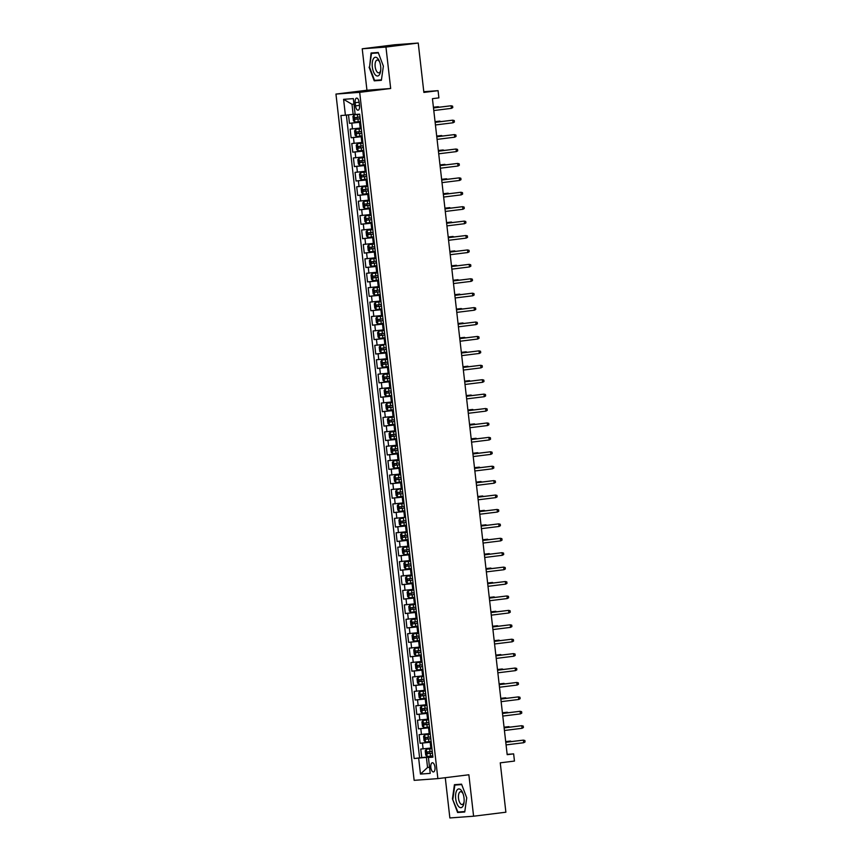 <?xml version="1.0" encoding="UTF-8"?>
<svg xmlns="http://www.w3.org/2000/svg" width="861" height="861" viewBox="0 0 861 861"><rect width="100%" height="100%" fill="white"/><g stroke="black" fill="none" stroke-linecap="round" stroke-linejoin="round"><path stroke-width="1.29" d="M434.956 767.194A4.649 2.056 -97.1 0 0 432.33 762.738A4.649 2.056 -97.1 0 0 430.844 767.495A4.649 2.056 -97.1 0 0 433.47 771.951A4.649 2.056 -97.1 0 0 434.956 767.194M445.277 777.698L449.862 817.95L473.593 816.217L505.881 812.214L500.252 762.835L514.458 761.07L513.64 753.87L507.14 754.344M335.951 94.075L414.141 780.346L437.872 778.613L359.683 92.342L335.951 94.075L366.947 90.233L390.679 88.5L385.954 47.054L362.223 48.786L366.947 90.233M362.223 48.786L394.51 44.783L418.242 43.05L423.87 92.428L438.077 90.663L423.784 91.707M385.954 47.054L418.242 43.05M348.511 114.857L349.469 123.338L360.533 121.971M361.222 127.988L350.126 129.107L351.116 137.76L362.18 136.393M362.858 142.399L351.772 143.529L352.762 152.182L363.816 150.804M364.504 156.82L353.419 157.94L354.398 166.593L365.462 165.226M366.14 171.242L355.055 172.361L356.045 181.014L367.098 179.637M367.787 185.653L356.702 186.783L357.681 195.425L368.745 194.059M369.434 200.075L358.348 201.194L359.328 209.847L370.391 208.47M371.069 214.486L359.984 215.616L360.974 224.258L372.027 222.891M372.716 228.908L361.631 230.027L362.61 238.68L373.674 237.313M374.363 243.319L363.267 244.449L364.257 253.102L375.321 251.724M375.999 257.74L364.913 258.87L365.903 267.513L376.957 266.146M377.645 272.162L366.56 273.281L367.539 281.934L378.603 280.557M379.281 286.573L368.196 287.703L369.186 296.345L380.239 294.979M380.928 300.995L369.843 302.114L370.822 310.767L381.886 309.4M382.575 315.406L371.489 316.536L372.469 325.189L383.532 323.811M384.21 329.828L373.125 330.947L374.115 339.6L385.168 338.233M385.857 344.249L374.772 345.369L375.751 354.022L386.815 352.644M387.504 358.66L376.408 359.79L377.398 368.433L388.462 367.066M389.14 373.082L378.054 374.201L379.044 382.854L390.098 381.488M390.786 387.493L379.701 388.623L380.68 397.276L391.744 395.899M392.422 401.915L381.337 403.034L382.327 411.687L393.38 410.32M394.069 416.337L382.984 417.456L383.963 426.109L395.027 424.731M395.716 430.748L384.63 431.878L385.61 440.52L396.673 439.153M397.351 445.169L386.266 446.289L387.256 454.942L398.309 453.575M398.998 459.58L387.913 460.71L388.892 469.363L399.956 467.986M400.645 474.002L389.549 475.121L390.539 483.774L401.603 482.408M402.281 488.424L391.195 489.543L392.185 498.196L403.239 496.819M403.927 502.835L392.842 503.965L393.821 512.607L404.885 511.24M405.574 517.257L394.478 518.376L395.468 527.029L406.521 525.662M407.21 531.668L396.125 532.798L397.115 541.451L408.168 540.073M408.857 546.089L397.771 547.209L398.751 555.862L409.814 554.495M410.493 560.511L399.407 561.63L400.397 570.283L411.45 568.906M412.139 574.922L401.054 576.052L402.033 584.694L413.097 583.327M413.786 589.344L402.69 590.463L403.68 599.116L414.744 597.738M415.422 603.755L404.336 604.885L405.327 613.527L416.38 612.16M417.068 618.176L405.983 619.296L406.962 627.949L418.026 626.582M418.715 632.587L407.619 633.718L408.609 642.371L419.662 640.993M420.351 647.009L409.266 648.139L410.256 656.782L421.309 655.415M421.998 661.431L410.912 662.55L411.892 671.203L422.955 669.826M423.634 675.842L412.548 676.972L413.538 685.614L424.591 684.247M425.28 690.264L414.195 691.383L415.174 700.036L426.238 698.669M426.927 704.675L415.831 705.805L416.821 714.458L427.885 713.08M428.563 719.096L417.477 720.216L418.468 728.869L429.521 727.502M430.209 733.518L419.124 734.637L420.103 743.291L431.167 741.913M438.077 90.663L438.895 97.874L432.437 98.681L507.183 754.667L513.64 753.87M355.173 102.707L355.528 105.881A4.499 1.991 -97.1 0 0 358.068 110.197A4.499 1.991 -97.1 0 0 359.511 105.591L359.145 102.416A4.499 1.991 -97.1 0 0 356.605 98.1A4.499 1.991 -97.1 0 0 355.173 102.707L359.123 102.211M432.868 756.819L428.412 757.497L432.9 757.174L359.64 114.158L355.152 114.481L353.344 98.628L343.593 99.338L345.401 115.191L340.913 115.525L414.173 758.53L426.399 757.379L427.551 767.474L429.531 767.323M428.412 757.497L430.22 773.361L420.469 774.071L418.661 758.207M431.189 742.16L420.103 743.291M431.856 747.929L430.834 748.058L430.177 742.29M429.553 727.749L418.468 728.869M427.906 713.328L416.821 714.458M426.27 698.917L415.174 700.036M424.624 684.495L413.538 685.614M422.977 670.073L411.892 671.203M421.341 655.662L410.256 656.782M419.694 641.241L408.609 642.371M418.048 626.83L406.962 627.949M416.412 612.408L405.327 613.527M414.765 597.986L403.68 599.116M413.129 583.575L402.033 584.694M411.483 569.153L400.397 570.283M409.836 554.742L398.751 555.862M408.2 540.321L397.115 541.451M406.553 525.899L395.468 527.029M404.907 511.488L393.821 512.607M403.271 497.066L392.185 498.196M401.624 482.655L390.539 483.774M399.988 468.233L388.892 469.363M398.342 453.822L387.256 454.942M396.695 439.401L385.61 440.52M395.059 424.979L383.963 426.109M393.412 410.568L382.327 411.687M391.766 396.146L380.68 397.276M390.13 381.735L379.044 382.854M388.483 367.313L377.398 368.433M386.847 352.892L375.751 354.022M385.201 338.481L374.115 339.6M383.554 324.059L372.469 325.189M381.918 309.648L370.822 310.767M380.271 295.226L369.186 296.345M378.625 280.804L367.539 281.934M376.989 266.393L365.903 267.513M375.342 251.972L364.257 253.102M373.706 237.561L362.61 238.68M372.06 223.139L360.974 224.258M370.413 208.717L359.328 209.847M368.777 194.306L357.681 195.425M367.13 179.884L356.045 181.014M365.484 165.473L354.398 166.593M363.848 151.052L352.762 152.182M362.201 136.63L351.116 137.76M360.565 122.219L349.469 123.338M346.37 115.094L419.598 757.863L432.803 756.335M430.834 748.058L420.76 749.059L421.75 757.702M353.968 104.127L351.988 104.278L353.139 114.362L345.401 115.191M355.109 114.126L353.139 114.362M390.679 88.5L359.683 92.342M473.593 816.217L468.868 774.771L437.872 778.613M429.521 767.226L427.551 767.474L420.469 774.071M432.835 756.582L426.399 757.379M419.598 757.863L414.173 758.53M351.988 104.278L343.593 99.338M369.078 67.18L374.234 80.837L381.38 80.31L383.371 66.136L378.216 52.489L371.069 53.005L369.563 67.126M464.746 811.998L466.737 797.824L461.571 784.167L454.425 784.694L452.445 798.868L457.6 812.515L464.746 811.998M379.593 79.998L381.423 80.03M379.658 80.159L374.234 80.837M462.96 811.675L464.789 811.719M463.024 811.848L457.6 812.515M464.811 811.546L457.923 812.041L452.445 798.868M451.422 108.357L452.778 107.593L452.606 106.151L451.121 105.763L451.422 108.357L433.793 110.542M433.492 107.948L451.121 105.763L433.492 107.894M359.65 114.244L354.075 114.879L352.956 116.418L353.44 120.744L354.893 122.09L360.479 121.498M354.075 114.879L359.661 114.287M359.973 117.021L355.012 117.57L355.216 119.292L360.167 118.753M360.156 118.721L357.078 119.066L356.885 117.333M438.367 107.281L438.292 106.699L433.417 107.238M439.788 107.087L433.417 107.302M380.648 66.329A9.439 4.176 -97.1 0 0 379.421 61.335A9.439 4.176 -97.1 0 0 374.287 57.719A9.439 4.176 -97.1 0 0 372.318 66.932A9.439 4.176 -97.1 0 0 376.44 75.757A9.439 4.176 -97.1 0 0 380.627 71.043A9.439 4.176 -97.1 0 0 380.648 66.329M379.733 62.175A6.457 2.863 -97.1 0 0 377.215 60.033A6.457 2.863 -97.1 0 0 375.159 66.652A6.457 2.863 -97.1 0 0 378.808 72.851A6.457 2.863 -97.1 0 0 380.723 70.161M381.445 79.858L374.557 80.364L369.563 67.136L371.489 53.404L378.27 52.639M371.489 53.404L378.366 52.898M461.012 790.043A9.439 4.176 -97.1 0 0 455.706 793.885A9.439 4.176 -97.1 0 0 458.687 806.574A9.439 4.176 -97.1 0 0 463.993 802.732A9.439 4.176 -97.1 0 0 462.787 793.013A9.439 4.176 -97.1 0 0 461.012 790.043M463.1 793.853A6.457 2.863 -97.1 0 0 462.174 792.464A6.457 2.863 -97.1 0 0 460.581 791.711A6.457 2.863 -97.1 0 0 458.429 796.726A6.457 2.863 -97.1 0 0 460.581 803.787A6.457 2.863 -97.1 0 0 462.174 804.529A6.457 2.863 -97.1 0 0 464.09 801.839M452.918 798.814L454.845 785.081L461.636 784.328M454.845 785.081L461.733 784.586M453.058 122.779L454.414 122.004L454.253 120.562L452.768 120.174L453.058 122.779L435.429 124.963M435.139 122.37L452.768 120.174L435.128 122.305M454.705 137.19L456.061 136.425L455.899 134.983L454.404 134.596L454.705 137.19L437.076 139.374M436.785 136.781L454.404 134.596L436.775 136.727M456.341 151.611L457.708 150.847L457.535 149.405L456.05 149.018L456.341 151.611L438.723 153.796M438.421 151.202L456.05 149.018L438.421 151.138M457.987 166.022L459.344 165.258L459.182 163.816L457.697 163.429L457.987 166.022L440.358 168.207M440.068 165.613L457.697 163.429L440.057 165.56M356.497 136.468L355.69 129.333L359.08 128.956L357.39 129.085L355.711 129.301L354.592 130.829L355.087 135.155L356.54 136.501L362.115 135.909M361.297 128.666L359.091 128.913L361.297 128.698M361.609 131.442L356.648 131.981L356.863 133.713L361.803 133.175M361.803 133.132L358.725 133.477L358.52 131.755M440.003 121.702L439.939 121.11L435.053 121.659M441.424 121.498L435.063 121.713M362.933 143.087L357.358 143.712L356.239 145.251L356.734 149.577L358.176 150.923L363.762 150.331M357.358 143.712L362.944 143.12M363.45 147.554L361.243 147.801L363.45 147.586M363.256 145.864L358.294 146.402L358.51 148.124L361.233 147.844L360.361 147.898L360.167 146.166M441.65 136.124L441.585 135.532L436.699 136.081M443.071 135.92L436.71 136.135M364.58 157.498L358.994 158.133L357.875 159.662L358.37 163.988L359.823 165.344L365.408 164.742M359.78 165.301L358.972 158.166L364.58 157.541M364.892 160.275L359.941 160.813L360.146 162.546L365.096 162.008M365.086 161.965L362.007 162.32L361.814 160.587M443.286 150.535L443.221 149.943L438.346 150.492M444.706 150.331L438.346 150.557M360.641 172.544L366.226 171.952L360.641 172.544L359.521 174.083L360.016 178.41L361.459 179.755L367.044 179.163M366.538 174.697L361.598 175.235L361.792 176.968L366.732 176.419L363.654 176.731L363.45 174.998M444.933 164.957L444.868 164.365L439.982 164.914M446.353 164.752L439.993 164.968M459.634 180.444L460.99 179.68L460.829 178.238L459.333 177.85L459.634 180.444L442.005 182.629M441.704 180.035L459.333 177.85L441.704 179.971M362.287 186.966L367.873 186.374L362.287 186.966L361.168 188.505L361.663 192.832L363.105 194.177L368.691 193.585M368.185 189.108L363.234 189.646L363.439 191.379L368.379 190.841L365.29 191.153L365.096 189.42M446.579 179.368L446.504 178.787L441.628 179.325M448 179.174L441.639 179.389M461.27 194.866L462.626 194.091L462.465 192.649L460.979 192.261L461.27 194.866L443.652 197.051M443.35 194.446L460.979 192.261L443.34 194.392M363.923 201.388L369.509 200.785L363.923 201.388L362.804 202.916L363.299 207.243L364.752 208.588L370.338 207.996M369.821 203.53L364.881 204.068L365.075 205.801L370.026 205.262L366.937 205.564L366.743 203.842M448.215 193.79L448.15 193.198L443.275 193.747M449.646 193.617L443.275 193.8M462.917 209.277L464.273 208.513L464.111 207.07L462.626 206.683L462.917 209.277L445.288 211.462M444.997 208.868L462.626 206.683L444.986 208.814M371.156 215.164L365.57 215.799L364.451 217.338L364.946 221.664L366.388 223.01L371.974 222.418M365.57 215.799L371.156 215.207M371.468 217.951L366.506 218.49L366.721 220.212L371.661 219.673L368.573 219.986L368.379 218.253M449.862 208.211L449.797 207.619L444.911 208.168M451.282 208.028L444.922 208.222M464.563 223.699L465.919 222.934L465.747 221.492L464.262 221.105L464.563 223.699L446.934 225.883M446.633 223.29L464.262 221.105L446.633 223.225M372.791 229.586L367.184 230.253L366.097 231.749L366.582 236.075L368.034 237.432L373.62 236.829M367.216 230.221L372.802 229.629M373.114 232.362L368.164 232.9L368.357 234.633L373.308 234.095M373.297 234.052L370.219 234.407L370.026 232.674M451.508 222.622L451.433 222.03L446.558 222.579M452.929 222.45L446.558 222.644M466.199 238.11L467.555 237.345L467.394 235.903L465.909 235.516L466.199 238.11L448.57 240.294M448.28 237.701L465.909 235.516L448.269 237.647M374.438 244.007L368.852 244.632L367.733 246.171L368.228 250.497L369.681 251.842L375.256 251.251M368.852 244.632L374.438 244.04M374.75 246.784L369.789 247.322L370.004 249.055L374.944 248.506M374.944 248.474L371.866 248.818L371.661 247.085M453.144 237.044L453.08 236.452L448.204 237.001M454.565 236.861L448.204 237.055M467.846 252.531L469.202 251.767L469.041 250.325L467.545 249.938L467.846 252.531L450.217 254.716M449.926 252.122L467.545 249.938L449.916 252.058M376.074 258.418L370.499 259.053L369.38 260.592L369.875 264.908L371.317 266.264L376.903 265.672M370.499 259.053L376.085 258.461M376.397 261.195L371.446 261.733L371.651 263.466L376.591 262.928M376.591 262.896L373.502 263.24L373.308 261.507M454.791 251.455L454.726 250.874L449.84 251.412M456.212 251.283L449.851 251.477M469.482 266.942L470.849 266.178L470.676 264.736L469.191 264.349L469.482 266.942L451.864 269.138M451.562 266.533L469.191 264.349L451.562 266.479M377.721 272.84L372.135 273.475L371.026 275.003L371.511 279.33L372.964 280.675L378.549 280.083M372.135 273.475L377.721 272.872M378.033 275.617L373.082 276.155L373.287 277.888L378.237 277.35M378.227 277.307L375.148 277.651L374.955 275.929M456.427 265.877L456.362 265.285L451.487 265.834M457.848 265.672L451.487 265.888M471.128 281.364L472.485 280.6L472.323 279.158L470.838 278.77L471.128 281.364L453.499 283.549M453.209 280.955L470.838 278.77L453.198 280.901M373.782 287.886L377.15 287.542L373.782 287.886L372.662 289.425L373.157 293.752L374.6 295.097L380.185 294.505M379.367 287.251L377.161 287.509L379.367 287.294M379.679 290.028L374.739 290.577L374.933 292.299L379.873 291.761M379.873 291.728L376.795 292.073L376.591 290.34M458.074 280.288L458.009 279.707L453.123 280.255M459.494 280.094L453.134 280.309M472.775 295.786L474.131 295.011L473.97 293.579L472.474 293.192L472.775 295.786L455.146 297.971M454.845 295.377L472.474 293.192L454.845 295.312M375.428 302.308L378.797 301.963L375.428 302.308L374.309 303.836L374.804 308.163L376.246 309.519L381.832 308.916M381.003 301.673L378.808 301.92L381.014 301.716M381.52 306.139L379.314 306.398L381.52 306.182M381.326 304.45L376.365 304.988L376.58 306.72L379.303 306.43L378.431 306.494L378.237 304.762M459.72 294.71L459.645 294.118L454.769 294.666M461.141 294.505L454.78 294.731M474.411 310.197L475.767 309.433L475.606 307.99L474.12 307.603L474.411 310.197L456.793 312.382M456.491 309.788L474.12 307.603L456.481 309.734M377.85 323.897L377.043 316.762L380.444 316.385L378.743 316.514L377.064 316.719L375.945 318.258L376.44 322.584L377.893 323.93L383.479 323.338M382.65 316.095L380.444 316.342L382.65 316.127M383.156 320.561L380.96 320.809L383.167 320.593M382.962 318.871L378.011 319.409L378.216 321.142L380.949 320.852L380.078 320.905L379.884 319.173M461.356 309.131L461.292 308.539L456.416 309.088M462.777 308.927L456.416 309.142M476.058 324.619L477.414 323.854L477.252 322.412L475.767 322.025L476.058 324.619L458.429 326.803M458.138 324.21L475.767 322.025L458.127 324.145M378.711 331.141L382.08 330.796L378.711 331.141L377.592 332.68L378.087 336.995L379.529 338.351L385.115 337.76M384.297 330.506L382.09 330.764L384.297 330.549M384.802 334.983L382.596 335.23L384.802 335.015M384.609 333.282L379.647 333.831M379.658 333.82L379.862 335.553L382.596 335.263L381.714 335.327L381.52 333.594M463.003 323.542L462.938 322.961L458.052 323.499M464.423 323.349L458.063 323.564M477.704 339.03L479.06 338.265L478.888 336.823L477.403 336.436L477.704 339.03L460.075 341.225M459.774 338.621L477.403 336.436L459.774 338.567M381.143 352.73L380.325 345.595L383.737 345.175L380.358 345.562L379.238 347.091L379.723 351.417L381.143 352.73L386.761 352.171M386.255 347.704L381.294 348.242L381.498 349.975L386.449 349.437M386.438 349.394L383.36 349.738L383.167 348.016M464.649 337.964L464.574 337.372L459.699 337.921M466.07 337.76L459.709 337.975M479.34 353.451L480.696 352.687L480.535 351.245L479.05 350.857L479.34 353.451L461.711 355.636M461.421 353.042L479.05 350.857L461.41 352.988M381.993 359.973L387.579 359.381L381.993 359.973L380.874 361.512L381.369 365.839L382.822 367.184L388.408 366.592M387.891 362.115L382.93 362.664L383.145 364.386L388.096 363.848L385.007 364.16L384.802 362.427M466.285 352.375L466.221 351.794L461.345 352.343M467.706 352.181L461.345 352.397M480.987 367.873L482.343 367.098L482.182 365.656L480.686 365.279L480.987 367.873L463.358 370.058M463.067 367.464L480.686 365.279L463.057 367.399M383.64 374.395L389.226 373.803L383.608 374.427L382.521 375.923L383.016 380.25L384.426 381.563L390.044 381.003M389.538 376.537L384.576 377.075L384.792 378.808L389.732 378.27L386.643 378.571L386.449 376.849M384.426 381.563L383.608 374.427M467.932 366.797L467.867 366.205L462.981 366.754M469.353 366.625L462.992 366.818M482.634 382.284L483.99 381.52L483.817 380.078L482.332 379.69L482.634 382.284L465.005 384.469M464.703 381.875L482.332 379.69L464.703 381.821M385.287 388.806L390.862 388.214L385.287 388.806L384.167 390.345L384.652 394.672L386.105 396.017L391.69 395.425M391.174 390.959L386.223 391.497L386.428 393.219L391.378 392.681L388.289 392.993L388.096 391.26M469.568 381.219L469.503 380.627L464.628 381.175M470.999 381.036L464.628 381.229M484.269 396.706L485.626 395.942L485.464 394.499L483.979 394.112L484.269 396.706L466.64 398.891M466.35 396.297L483.979 394.112L466.339 396.232M392.508 402.593L386.923 403.228L385.803 404.767L386.298 409.083L387.708 410.406L393.326 409.836M386.923 403.228L392.508 402.636M392.82 405.37L387.859 405.908L388.074 407.64L393.014 407.102M393.014 407.059L389.936 407.414L389.732 405.682M387.708 410.406L386.89 403.26M471.215 395.63L471.15 395.048L466.264 395.586M472.635 395.457L466.275 395.651M485.916 411.117L487.272 410.353L487.111 408.91L485.615 408.523L485.916 411.117L468.287 413.302M467.986 410.708L485.615 408.523L467.986 410.654M394.144 417.015L388.569 417.639L387.45 419.178L387.945 423.504L389.387 424.85L394.973 424.258M388.569 417.639L394.155 417.047M394.467 419.791L389.506 420.329L389.721 422.062L394.661 421.524M394.661 421.481L391.572 421.825L391.378 420.103M472.861 410.051L472.786 409.459L467.91 410.008M474.282 409.868L467.921 410.062M487.552 425.538L488.908 424.774L488.747 423.332L487.261 422.945L487.552 425.538L469.934 427.723M469.632 425.13L487.261 422.945L469.632 425.076M395.791 431.426L390.205 432.061L389.086 433.6L389.581 437.926L391.034 439.271L396.62 438.68M390.205 432.061L395.791 431.469M396.103 434.202L391.152 434.751L391.357 436.473L396.308 435.935M396.297 435.903L393.219 436.247L393.025 434.514M474.497 424.462L474.433 423.881L469.557 424.419M475.929 424.29L469.557 424.484M489.199 439.96L490.555 439.185L490.393 437.743L488.908 437.356L489.199 439.96L471.57 442.145M471.279 439.551L488.908 437.356L471.268 439.487M397.438 445.847L391.852 446.482L390.733 448.011L391.228 452.337L392.67 453.682L398.256 453.09M391.852 446.482L397.438 445.88M397.75 448.624L392.788 449.162L393.003 450.895L397.943 450.357M397.943 450.314L394.855 450.658L394.661 448.936M476.144 438.884L476.079 438.292L471.193 438.841M477.564 438.712L471.204 438.895M490.845 454.371L492.201 453.607L492.029 452.165L490.544 451.777L490.845 454.371L473.216 456.556M472.915 453.962L490.544 451.777L472.915 453.908M393.499 460.893L396.867 460.549L393.499 460.893L392.379 462.432L392.864 466.759L394.316 468.104L399.902 467.512M399.073 460.269L396.878 460.517L399.084 460.301M399.396 463.046L394.435 463.584L394.639 465.306L399.59 464.768M399.59 464.736L396.501 465.08L396.308 463.347M477.79 453.306L477.715 452.714L472.84 453.263M479.211 453.101L472.85 453.316M492.481 468.793L493.837 468.029L493.676 466.587L492.191 466.199L492.481 468.793L474.852 470.978M474.562 468.384L492.191 466.199L474.551 468.319M494.128 483.204L495.484 482.44L495.323 480.998L493.827 480.61L494.128 483.204L476.499 485.389M476.208 482.795L493.827 480.61L476.198 482.741M495.775 497.626L497.131 496.862L496.958 495.419L495.473 495.032L495.775 497.626L478.146 499.81M477.844 497.217L495.473 495.032L477.844 497.163M395.134 475.315L398.514 474.971L395.134 475.315L394.015 476.854L394.51 481.17L395.963 482.526L401.549 481.923M400.72 474.68L398.514 474.928L400.72 474.723M401.226 479.146L399.03 479.405L401.237 479.19M401.032 477.457L396.071 477.995M396.092 477.995L396.286 479.728L399.02 479.437L398.148 479.502L397.943 477.769M479.426 467.717L479.362 467.136L474.486 467.674M480.847 467.523L474.486 467.738M397.567 496.905L396.749 489.769L398.46 489.522L396.781 489.726L395.662 491.265L396.157 495.592L397.599 496.937L403.185 496.345M402.356 489.102L400.161 489.349L402.367 489.134M402.679 491.879L397.717 492.417L397.933 494.149L402.873 493.611M402.873 493.568L399.784 493.913L399.59 492.18M481.073 482.138L481.008 481.547L476.122 482.095M482.494 481.934L476.133 482.149M398.428 504.148L401.796 503.803L398.428 504.148L397.308 505.687L397.793 510.013L399.246 511.359L404.831 510.767M404.003 503.513L401.807 503.771L404.003 503.556M404.509 507.99L402.313 508.238L404.519 508.022M404.315 506.29L399.364 506.838M399.375 506.828L399.569 508.56L402.302 508.281L401.43 508.334L401.237 506.602M482.709 496.549L482.644 495.968L477.769 496.506M484.13 496.356L477.769 496.571M497.41 512.047L498.767 511.273L498.605 509.83L497.12 509.443L497.41 512.047L479.781 514.232M479.491 511.638L497.12 509.443L479.48 511.574M400.849 525.737L400.031 518.602L403.443 518.182L400.064 518.57L398.944 520.098L399.439 524.424L400.882 525.77L406.467 525.178M405.961 520.711L401 521.249L401.215 522.982L406.155 522.444M406.155 522.401L403.077 522.745L402.873 521.023M484.356 510.971L484.291 510.379L479.405 510.928M485.776 510.767L479.416 510.982M499.057 526.458L500.413 525.694L500.252 524.252L498.756 523.865L499.057 526.458L481.428 528.643M481.138 526.049L498.756 523.865L481.127 525.996M401.71 532.981L407.296 532.389L401.71 532.981L400.591 534.52L401.086 538.846L402.496 540.159L408.114 539.599M407.608 535.133L402.657 535.671L402.862 537.393L407.802 536.855L404.713 537.167L404.519 535.434M402.496 540.159L401.678 533.024M486.002 525.393L485.927 524.801L481.051 525.35M487.423 525.188L481.062 525.404M500.693 540.88L502.049 540.116L501.888 538.674L500.402 538.286L500.693 540.88L483.075 543.065M482.773 540.471L500.402 538.286L482.773 540.407M403.346 547.402L408.932 546.81L403.346 547.402L402.227 548.931L402.722 553.257L404.175 554.613L409.761 554.01M409.244 549.544L404.293 550.082L404.498 551.815L409.449 551.277L406.36 551.589L406.166 549.856M487.638 539.804L487.574 539.212L482.698 539.761M489.07 539.632L482.698 539.825M502.34 555.291L503.696 554.527L503.534 553.085L502.049 552.697L502.34 555.291L484.711 557.476M484.42 554.882L502.049 552.697L484.409 554.828M404.993 561.813L410.579 561.221L404.993 561.813L403.874 563.352L404.369 567.679L405.779 568.992L411.397 568.432M410.891 563.966L405.951 564.504L406.144 566.237L411.084 565.688L408.006 566L407.802 564.267M405.779 568.992L404.961 561.856M489.285 554.226L489.22 553.634L484.334 554.183M490.705 554.043L484.345 554.236M503.986 569.713L505.342 568.949L505.17 567.507L503.685 567.119L503.986 569.713L486.357 571.898M486.056 569.304L503.685 567.119L486.056 569.239M412.215 575.6L406.64 576.235L405.52 577.774L406.005 582.101L407.457 583.446L413.043 582.854M406.64 576.235L412.225 575.643M412.537 578.377L407.587 578.915L407.78 580.648L412.731 580.11L409.642 580.422L409.449 578.689M490.931 568.637L490.856 568.056L485.981 568.594M492.352 568.464L485.991 568.658M505.622 584.135L506.978 583.36L506.817 581.918L505.332 581.53L505.622 584.135L487.993 586.319M487.703 583.715L505.332 581.53L487.692 583.661M413.861 590.022L408.275 590.657L407.156 592.185L407.651 596.512L409.104 597.857L414.69 597.265M408.275 590.657L413.861 590.054M414.173 592.798L409.233 593.337L409.427 595.069L414.378 594.531M414.367 594.488L411.289 594.833L411.084 593.111M492.567 583.058L492.503 582.466L487.627 583.015M493.999 582.886L487.627 583.069M507.269 598.546L508.625 597.782L508.464 596.339L506.968 595.952L507.269 598.546L489.64 600.73M489.349 598.137L506.968 595.952L489.339 598.083M415.497 604.444L409.922 605.068L408.803 606.607L409.298 610.933L410.74 612.279L416.326 611.687M409.922 605.068L415.508 604.476M415.82 607.22L410.858 607.758L411.074 609.48L416.014 608.942M416.014 608.91L412.925 609.254L412.731 607.522M494.214 597.48L494.149 596.888L489.263 597.437M495.635 597.297L489.274 597.491M508.916 612.967L510.272 612.203L510.099 610.761L508.614 610.374L508.916 612.967L491.287 615.152M490.985 612.558L508.614 610.374L490.985 612.494M417.144 618.855L411.536 619.522L410.449 621.018L410.934 625.344L412.387 626.7L417.972 626.098M411.569 619.49L417.144 618.898M417.456 621.631L412.505 622.169L412.71 623.902L417.66 623.364M417.65 623.321L414.571 623.676L414.378 621.943M495.85 611.891L495.785 611.299L490.91 611.848M497.281 611.719L490.91 611.913M510.551 627.378L511.908 626.614L511.746 625.172L510.261 624.785L510.551 627.378L492.922 629.563M492.632 626.969L510.261 624.785L492.621 626.916M418.79 633.276L413.205 633.9L412.085 635.44L412.58 639.766L414.023 641.111L419.608 640.519M413.205 633.9L418.79 633.309M419.103 636.053L414.141 636.591L414.356 638.324L419.296 637.775M419.296 637.743L416.218 638.087L416.014 636.354M497.497 626.313L497.432 625.721L492.546 626.27M498.917 626.108L492.557 626.324M512.198 641.8L513.554 641.036L513.393 639.594L511.897 639.206L512.198 641.8L494.569 643.985M494.279 641.391L511.897 639.206L494.268 641.327M414.851 648.322L418.22 647.978L414.851 648.322L413.732 649.861L414.227 654.188L415.669 655.533L421.255 654.941M420.426 647.687L418.231 647.946L420.437 647.73M420.943 652.164L418.737 652.412L420.943 652.197M420.749 650.464L415.798 651.002L416.003 652.735L418.726 652.444L417.854 652.509L417.66 650.776M499.143 640.724L499.068 640.143L494.192 640.681M500.564 640.53L494.203 640.745M513.834 656.211L515.19 655.447L515.029 654.005L513.543 653.617L513.834 656.211L496.216 658.407M495.914 655.802L513.543 653.617L495.914 655.748M422.073 662.109L416.487 662.744L415.368 664.272L415.863 668.599L417.316 669.944L422.902 669.352M416.487 662.744L422.073 662.141M422.579 666.575L420.383 666.823L422.59 666.618M422.385 664.886L417.434 665.424L417.639 667.157L420.372 666.866L419.501 666.92L419.307 665.198M500.779 655.146L500.715 654.554L495.839 655.103M502.211 654.963L495.839 655.156M515.481 670.633L516.837 669.869L516.675 668.427L515.19 668.039L515.481 670.633L497.852 672.818M497.561 670.224L515.19 668.039L497.55 670.17M418.92 684.334L418.102 677.198L419.813 676.95L418.134 677.155L417.015 678.694L417.51 683.021L418.952 684.366L424.538 683.774M423.72 676.52L421.513 676.778L423.72 676.563M424.225 680.997L422.019 681.245L424.225 681.029M424.032 679.297L419.07 679.846L419.285 681.568L422.019 681.288L421.147 681.342L420.943 679.609M502.426 669.557L502.361 668.975L497.475 669.524M503.846 669.363L497.486 669.578M517.127 685.055L518.483 684.28L518.311 682.848L516.826 682.461L517.127 685.055L499.498 687.239M499.197 684.646L516.826 682.461L499.197 684.581M425.356 690.942L419.748 691.609L418.661 693.105L419.146 697.432L420.599 698.788L426.184 698.185M419.781 691.577L425.366 690.985M425.872 695.408L423.666 695.666L425.872 695.451M425.678 693.718L420.717 694.257L420.921 695.989L423.655 695.699L422.783 695.763L422.59 694.031M504.072 683.978L503.997 683.386L499.122 683.935M505.493 683.774L499.132 684M518.763 699.466L520.119 698.702L519.958 697.259L518.473 696.872L518.763 699.466L501.145 701.65M500.844 699.057L518.473 696.872L500.833 699.003M421.416 705.988L427.002 705.396L421.416 705.988L420.297 707.527L420.792 711.853L422.245 713.199L427.831 712.607M427.314 708.14L422.353 708.678L422.568 710.411L427.519 709.862M427.508 709.83L424.43 710.174L424.225 708.442M505.708 698.4L505.644 697.808L500.768 698.357M507.129 698.196L500.768 698.411M520.41 713.887L521.766 713.123L521.605 711.681L520.109 711.294L520.41 713.887L502.781 716.072M502.49 713.478L520.109 711.294L502.48 713.414M428.638 719.774L423.063 720.409L421.944 721.948L422.439 726.264L423.881 727.62L429.467 727.028M423.063 720.409L428.649 719.818M428.961 722.551L424.01 723.089L424.215 724.822L429.155 724.284L426.066 724.596L425.872 722.863M507.355 712.811L507.29 712.23L502.404 712.768M508.776 712.617L502.415 712.833M522.057 728.298L523.413 727.534L523.24 726.092L521.755 725.705L522.057 728.298L504.428 730.494M504.126 727.889L521.755 725.705L504.126 727.836M424.71 734.831L430.296 734.229L424.677 734.863L423.59 736.359L424.075 740.686L425.528 742.031L431.113 741.439M430.608 736.973L425.646 737.511L425.851 739.244L430.801 738.706M430.791 738.663L427.713 739.007L427.519 737.285M508.991 727.233L508.926 726.641L504.051 727.19M510.422 727.05L504.051 727.244M523.692 742.72L525.049 741.956L524.887 740.514L523.402 740.126L523.692 742.72L506.064 744.905M505.773 742.311L523.402 740.126L505.762 742.257M431.931 748.607L426.346 749.242L425.226 750.781L425.721 755.108L427.174 756.453L432.749 755.861M426.346 749.242L431.931 748.65M432.244 751.384L427.304 751.933L427.497 753.655L432.437 753.117L429.359 753.429L429.155 751.696M510.638 741.644L510.573 741.063L505.687 741.612M512.058 741.472L505.698 741.665M429.198 733.637L428.541 727.868M427.551 719.226L426.895 713.457M425.904 704.804L425.248 699.035M424.269 690.393L423.612 684.624M422.622 675.971L421.965 670.202M420.975 661.549L420.319 655.791M419.339 647.138L418.683 641.37M417.693 632.717L417.036 626.948M416.057 618.306L415.4 612.537M414.41 603.884L413.754 598.115M412.763 589.462L412.107 583.704M411.127 575.051L410.471 569.282M409.481 560.629L408.824 554.861M407.834 546.218L407.178 540.45M406.198 531.797L405.542 526.028M404.552 517.375L403.895 511.617M402.916 502.964L402.259 497.195M401.269 488.542L400.613 482.773M399.622 474.131L398.966 468.362M397.986 459.709L397.33 453.941M396.34 445.288L395.683 439.53M394.693 430.877L394.037 425.108M393.057 416.455L392.401 410.686M391.411 402.044L390.754 396.275M389.775 387.622L389.118 381.853M388.128 373.211L387.472 367.443M386.481 358.789L385.825 353.021M384.845 344.368L384.189 338.599M383.199 329.957L382.542 324.188M381.552 315.535L380.896 309.766M379.916 301.124L379.26 295.355M378.27 286.702L377.613 280.934M376.634 272.28L375.966 266.523M374.987 257.869L374.331 252.101M373.34 243.448L372.684 237.679M371.704 229.037L371.048 223.268M370.058 214.615L369.401 208.846M368.411 200.193L367.755 194.435M366.775 185.782L366.119 180.014M365.129 171.361L364.472 165.592M363.493 156.95L362.825 151.181M361.846 142.528L361.19 136.759M360.199 128.106L359.543 122.348M352.472 128.935L351.815 123.166M423.106 748.887L422.45 743.118M421.459 734.465L420.803 728.697M419.824 720.054L419.167 714.286M418.177 705.633L417.52 699.864M416.53 691.211L415.874 685.453M414.894 676.8L414.238 671.031M413.248 662.378L412.591 656.609M411.601 647.967L410.945 642.198M409.965 633.545L409.309 627.777M408.318 619.124L407.662 613.366M406.683 604.713L406.026 598.944M405.036 590.291L404.379 584.522M403.389 575.88L402.733 570.111M401.753 561.458L401.097 555.689M400.107 547.047L399.45 541.278M398.46 532.625L397.804 526.857M396.824 518.204L396.168 512.435M395.177 503.793L394.521 498.024M393.542 489.371L392.885 483.602M391.895 474.96L391.238 469.191M390.248 460.538L389.592 454.769M388.612 446.116L387.956 440.358M386.966 431.705L386.309 425.937M385.319 417.284L384.663 411.515M383.683 402.873L383.027 397.104M382.036 388.451L381.38 382.682M380.401 374.029L379.733 368.271M378.754 359.618L378.097 353.849M377.107 345.196L376.451 339.428M375.471 330.785L374.815 325.017M373.825 316.364L373.168 310.595M372.178 301.942L371.521 296.184M370.542 287.531L369.886 281.762M368.895 273.109L368.239 267.34M367.26 258.698L366.592 252.93M365.613 244.276L364.956 238.508M363.966 229.855L363.31 224.097M362.33 215.444L361.674 209.675M360.684 201.022L360.027 195.253M359.037 186.611L358.38 180.842M357.401 172.189L356.745 166.421M355.754 157.778L355.098 152.01M354.119 143.356L353.451 137.588M359.478 105.386L355.528 105.881M354.043 114.922L354.85 122.058M357.95 119.012L358.262 121.745M357.444 114.535L357.756 117.279M357.078 119.066L355.216 119.292M359.597 133.423L359.909 136.167M359.08 128.956L359.392 131.69M358.725 133.477L356.863 133.713M357.326 143.755L358.144 150.89M361.233 147.844L361.545 150.578M360.727 143.367L361.039 146.112M360.361 147.898L358.51 148.124M362.879 162.255L363.191 165M362.373 157.789L362.685 160.533M362.007 162.32L360.146 162.546M360.608 172.587L361.426 179.723M364.526 176.677L364.838 179.411M364.009 172.211L364.321 174.944M363.654 176.731L361.792 176.968M362.255 187.009L363.073 194.145M366.162 191.088L366.474 193.833M365.656 186.622L365.968 189.366M365.29 191.153L363.439 191.379M363.902 201.42L364.709 208.556M367.808 205.51L368.121 208.254M367.303 201.043L367.615 203.777M366.937 205.564L365.075 205.801M365.538 215.842L366.355 222.977M369.455 219.932L369.767 222.665M368.938 215.454L369.251 218.199M368.573 219.986L366.721 220.212M367.184 230.253L368.002 237.388M371.091 234.343L371.403 237.087M370.585 229.876L370.897 232.621M370.219 234.407L368.357 234.633M368.831 244.675L369.638 251.81M372.738 248.764L373.05 251.498M372.221 244.298L372.533 247.032M371.866 248.818L370.004 249.055M370.467 259.096L371.285 266.232M374.374 263.175L374.686 265.92M373.868 258.709L374.18 261.453M373.502 263.24L371.651 263.466M372.113 273.507L372.921 280.643M376.02 277.597L376.332 280.342M375.514 273.131L375.826 275.864M375.148 277.651L373.287 277.888M373.749 287.929L374.567 295.065M377.667 292.019L377.979 294.753M377.15 287.542L377.462 290.286M376.795 292.073L374.933 292.299M375.396 302.34L376.214 309.476M379.303 306.43L379.615 309.174M378.797 301.963L379.109 304.697M378.431 306.494L376.58 306.72M380.949 320.852L381.262 323.585M380.444 316.385L380.756 319.119M380.078 320.905L378.216 321.142M378.679 331.184L379.497 338.319M382.596 335.263L382.908 338.007M382.08 330.796L382.392 333.541M381.714 335.327L379.862 335.553M384.232 349.684L384.544 352.429M383.726 345.218L384.038 347.952M383.36 349.738L381.498 349.975M381.972 360.016L382.779 367.152M385.879 364.106L386.191 366.84M385.362 359.629L385.674 362.373M385.007 364.16L383.145 364.386M387.515 378.517L387.827 381.262M387.009 374.051L387.321 376.784M386.643 378.571L384.792 378.808M385.254 388.849L386.062 395.985M389.161 392.939L389.473 395.673M388.655 388.472L388.968 391.206M388.289 392.993L386.428 393.219M390.808 407.35L391.12 410.094M390.291 402.883L390.603 405.628M389.936 407.414L388.074 407.64M388.537 417.682L389.355 424.817M392.444 421.772L392.756 424.505M391.938 417.305L392.25 420.039M391.572 421.825L389.721 422.062M390.184 432.104L390.991 439.239M394.09 436.193L394.403 438.927M393.585 431.716L393.897 434.461M393.219 436.247L391.357 436.473M391.82 446.515L392.638 453.65M395.737 450.604L396.049 453.349M395.221 446.138L395.533 448.872M394.855 450.658L393.003 450.895M393.466 460.936L394.284 468.072M397.373 465.026L397.685 467.76M396.867 460.549L397.179 463.293M396.501 465.08L394.639 465.306M395.113 475.347L395.92 482.494M399.02 479.437L399.332 482.182M398.514 474.971L398.826 477.715M398.148 479.502L396.286 479.728M400.656 493.859L400.968 496.593M400.15 489.392L400.462 492.126M399.784 493.913L397.933 494.149M398.395 504.191L399.203 511.326M402.302 508.281L402.614 511.014M401.796 503.803L402.109 506.548M401.43 508.334L399.569 508.56M403.949 522.692L404.261 525.436M403.432 518.225L403.744 520.959M403.077 522.745L401.215 522.982M405.585 537.113L405.897 539.847M405.079 532.636L405.391 535.381M404.713 537.167L402.862 537.393M403.325 547.435L404.132 554.57M407.231 551.524L407.544 554.269M406.726 547.058L407.038 549.802M406.36 551.589L404.498 551.815M408.878 565.946L409.19 568.68M408.362 561.48L408.674 564.213M408.006 566L406.144 566.237M406.607 576.278L407.425 583.414M410.514 580.357L410.826 583.101M410.008 575.891L410.32 578.635M409.642 580.422L407.78 580.648M408.254 590.689L409.061 597.825M412.161 594.779L412.473 597.523M411.655 590.312L411.967 593.046M411.289 594.833L409.427 595.069M409.89 605.111L410.708 612.246M413.797 609.201L414.109 611.934M413.291 604.723L413.603 607.468M412.925 609.254L411.074 609.48M411.536 619.522L412.344 626.657M415.443 623.612L415.755 626.356M414.937 619.145L415.25 621.89M414.571 623.676L412.71 623.902M413.183 633.944L413.99 641.079M417.09 638.033L417.402 640.767M416.573 633.567L416.885 636.301M416.218 638.087L414.356 638.324M414.819 648.365L415.637 655.501M418.726 652.444L419.038 655.189M418.22 647.978L418.532 650.722M417.854 652.509L416.003 652.735M416.466 662.776L417.273 669.912M420.372 666.866L420.685 669.61M419.867 662.4L420.179 665.133M419.501 666.92L417.639 667.157M422.019 681.288L422.331 684.021M421.503 676.811L421.815 679.555M421.147 681.342L419.285 681.568M419.748 691.609L420.566 698.745M423.655 695.699L423.967 698.443M423.149 691.232L423.461 693.966M422.783 695.763L420.921 695.989M421.395 706.031L422.202 713.166M425.302 710.121L425.614 712.854M424.796 705.654L425.108 708.388M424.43 710.174L422.568 710.411M423.031 720.453L423.849 727.588M426.938 724.532L427.25 727.276M426.432 720.065L426.744 722.809M426.066 724.596L424.215 724.822M424.677 734.863L425.485 741.999M428.584 738.953L428.896 741.698M428.078 734.487L428.391 737.22M427.713 739.007L425.851 739.244M426.324 749.285L427.131 756.421M430.231 753.375L430.543 756.109M429.714 748.898L430.026 751.642M429.359 753.429L427.497 753.655"/></g></svg>
